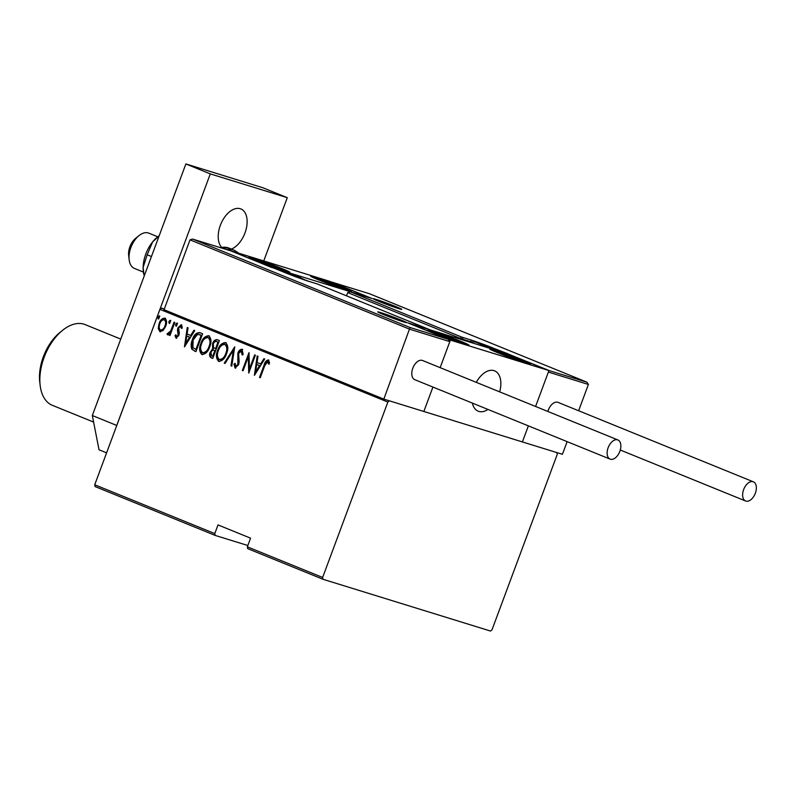 <?xml version="1.0" encoding="UTF-8"?>
<svg xmlns="http://www.w3.org/2000/svg" width="795" height="795" viewBox="0 0 795 795"><rect width="100%" height="100%" fill="white"/><g stroke="black" fill="none" stroke-linecap="round" stroke-linejoin="round"><path stroke-width="1.19" d="M214.779 533.594L218.009 524.919L250.564 538.165L247.344 546.831L322.631 577.458L322.989 579.277L490.515 631.051L492.006 629.799L557.235 454.412L556.878 452.594L389.361 400.819L387.861 402.061L159.954 309.364L94.724 484.761L214.779 533.594L215.137 535.403L247.831 545.509M215.137 535.403L95.082 486.57L94.724 484.761M164.307 309.007L161.445 308.122L164.217 309.245M322.989 579.277L247.702 548.649L247.344 546.831M387.861 402.061L322.631 577.458M163.084 330.472L159.865 331.644L158.245 328.514L159.099 323.525C160.222 320.037 162.15 318.248 164.883 318.149C166.841 320.147 167.099 322.83 165.678 326.198L163.084 330.472M174.84 322.462L169.991 335.5L169.265 335.212L169.981 333.284L167.526 334.765L166.97 334.019L170.667 330.959L174.115 322.164L174.84 322.462M176.132 338.253L174.98 335.659L175.914 334.755L176.56 336.593L178.1 335.202L177.454 329.925L177.911 327.788L181.161 324.767L182.303 327.272L181.359 328.275L180.584 326.377L178.666 328.017L179.312 333.304L178.855 335.43L176.053 338.223M199.982 332.688L202.606 333.751L195.968 351.599L191.814 349.174C190.75 346.143 190.949 342.963 192.43 339.624C193.831 334.794 196.345 332.479 199.982 332.688L199.575 332.539M219.4 340.588L212.762 358.436L211.172 357.78C209.453 356.647 209.135 354.818 210.208 352.304L212.563 348.886L212.593 343.649C213.467 340.906 214.988 339.574 217.144 339.664L219.4 340.588M234.744 346.829L231.762 366.157L230.967 365.829L233.372 350.227L225.064 363.434L224.27 363.116L234.744 346.829M254.648 354.928L255.384 355.216L248.746 373.064L248.308 356.697L243.081 370.758L242.346 370.47L248.984 352.622L249.431 368.959L254.648 354.928M264.665 365.869L260.243 377.744L259.518 377.446L264 365.402C264.656 362.301 266.087 360.483 268.303 359.946L269.575 362.838L268.621 364.031L267.557 361.755L264.665 365.869M254.4 375.369L257.202 355.961L257.997 356.289L257.043 362.48L260.601 363.931L263.9 358.684L264.695 359.012L254.4 375.369M242.704 355.007L241.968 351.291L241.352 351.092L238.589 353.457L239.156 361.775L238.619 364.676L235.052 368.025L233.988 364.11L235.082 363.295L235.817 366.227L237.854 364.458L237.864 353.129C238.679 350.645 240.08 349.353 242.048 349.273L243.141 354.202L242.087 354.818L241.263 351.062L241.809 351.241M226.525 353.666C225.035 358.446 222.421 361.01 218.675 361.367C216.031 358.535 215.713 354.809 217.721 350.188C219.221 345.408 221.845 342.864 225.581 342.575C228.175 345.398 228.493 349.094 226.525 353.666M209.721 346.829C208.23 351.609 205.617 354.173 201.88 354.53C199.227 351.698 198.909 347.981 200.926 343.351C202.417 338.571 205.04 336.037 208.787 335.738C211.381 338.561 211.689 342.257 209.721 346.829M184.46 346.918L187.262 327.51L188.057 327.838L187.103 334.029L190.651 335.48L193.95 330.233L194.745 330.561L184.46 346.918M177.116 324.837L175.834 326.029L175.655 324.241L176.937 323.048L177.116 324.837M170.359 322.084L169.077 323.277L168.898 321.498L170.18 320.305L170.359 322.084M159.398 317.632L158.116 318.825L157.937 317.036L159.219 315.844L159.398 317.632M159.954 309.364L161.445 308.122M260.263 377.695L259.518 377.446M260.134 377.635L264.616 365.591C265.272 362.49 266.703 360.682 268.919 360.135M269.237 364.219L268.024 362.242M268.64 362.431L267.557 361.755M255.006 374.415L257.809 356.21M264.487 358.923L261.217 364.12L260.601 363.931M255.593 371.891L256.209 372.08L260.164 365.799L256.735 364.468L255.593 371.891L259.548 365.611L256.735 364.468M260.164 365.799L259.548 365.611M249.183 371.881L248.924 356.885L248.308 356.697M243.101 370.709L242.346 370.47M242.962 370.659L249.173 353.964M255.245 355.166L250.047 369.148L249.431 368.959M235.668 368.214L233.988 364.11M236.433 366.416L238.47 364.647L237.854 364.458M238.47 364.647L238.778 362.123L238.162 361.924M238.778 362.123L237.695 359.688M238.311 359.887L238.48 353.318L237.864 353.129M238.48 353.318C239.295 350.834 240.696 349.542 242.664 349.462M231.772 366.097L230.967 365.829M231.574 366.028L233.988 350.416L233.372 350.227M225.094 363.385L224.27 363.116M224.886 363.305L234.575 347.892M219.291 361.556C216.647 358.724 216.329 354.997 218.337 350.376L217.721 350.188M218.337 350.376C219.837 345.596 222.461 343.052 226.197 342.764M225.551 344.613L224.935 344.414C221.855 344.543 219.688 346.57 218.456 350.486C216.866 354.222 217.154 357.233 219.321 359.519L219.937 359.708C223.017 359.509 225.174 357.462 226.406 353.566C227.986 349.85 227.708 346.868 225.551 344.613L225.174 344.493M226.406 353.566L225.79 353.378C227.37 349.661 227.092 346.67 224.935 344.414L225.343 344.533M219.321 359.519C222.401 359.32 224.558 357.273 225.79 353.378M212.782 358.376L211.172 357.78M211.788 357.969C210.069 356.836 209.751 355.007 210.824 352.493L210.208 352.304M210.824 352.493L213.179 349.075L212.563 348.886M213.179 349.075L213.199 343.838L212.593 343.649M213.199 343.838C214.084 341.095 215.604 339.763 217.76 339.863M217.522 341.87L216.906 341.681C215.296 341.115 214.094 341.87 213.318 343.947L213.577 347.723L216.141 348.945L218.605 342.307L216.856 341.661M214.958 350.575L214.342 350.386C212.802 349.85 211.669 350.575 210.953 352.563L211.718 355.902L213.328 356.498L215.455 350.774L214.302 350.366M215.455 350.774L214.58 350.436M212.712 356.309L214.839 350.585M218.605 342.307L217.134 341.731M215.524 348.757L217.989 342.118M202.487 354.719C199.843 351.897 199.525 348.17 201.542 343.539L200.926 343.351M201.542 343.539C203.033 338.759 205.657 336.225 209.403 335.927M208.747 337.776L208.131 337.587C205.05 337.716 202.894 339.733 201.652 343.649C200.062 347.385 200.35 350.396 202.516 352.682L203.132 352.871C206.213 352.672 208.37 350.625 209.602 346.729C211.182 343.013 210.904 340.031 208.747 337.776L208.37 337.656M209.602 346.729L208.986 346.541C210.566 342.824 210.287 339.843 208.131 337.587L208.538 337.696M202.516 352.682C205.597 352.483 207.753 350.436 208.986 346.541M195.987 351.549L194.258 350.903M194.874 351.092L191.814 349.174M192.43 349.363C191.366 346.332 191.565 343.152 193.046 339.823L192.43 339.624M193.046 339.823C194.447 334.983 196.961 332.668 200.598 332.876M195.918 349.472L201.195 335.291L197.597 334.347L193.155 339.932L192.877 347.663L196.534 349.661L201.811 335.48L199.615 334.665M201.811 335.48L201.195 335.291M200.827 335.083L199.913 334.745M185.056 345.964L187.868 327.759M194.536 330.472L191.267 335.669L190.651 335.48M185.642 343.44L186.259 343.639L190.214 337.348L186.795 336.017L185.642 343.44L189.598 337.159L186.795 336.017M190.214 337.348L189.598 337.159M176.56 338.382L174.98 335.659M178.1 335.202L178.716 335.391L177.176 336.792L176.56 336.593M178.716 335.391L178.935 334.119L178.319 333.93M178.935 334.119L178.07 330.114L177.454 329.925M178.07 330.114L178.527 327.977L177.911 327.788M178.527 327.977L181.777 324.956M181.976 328.464L180.584 326.377M176.45 326.218L176.271 324.43L175.655 324.241M176.271 324.43L177.553 323.247M170.011 335.45L169.265 335.212M169.882 335.401L170.597 333.483L169.981 333.284M168.142 334.953L166.97 334.019M167.586 334.218L168.331 333.244M170.667 330.959L171.283 331.157L168.868 333.403L168.252 333.214M171.283 331.157L174.711 322.412M169.693 323.466L169.514 321.687L168.898 321.498M169.514 321.687L170.796 320.494M160.481 331.833L158.245 328.514M158.861 328.703L159.715 323.714L159.099 323.525M159.715 323.714C160.838 320.226 162.766 318.437 165.499 318.338M164.903 319.938L164.287 319.749C162.18 319.789 160.699 321.15 159.835 323.813C158.752 326.397 158.96 328.474 160.461 330.044L161.077 330.233C163.194 330.144 164.694 328.762 165.559 326.079C166.652 323.505 166.433 321.458 164.903 319.938L164.654 319.858M165.559 326.079L164.953 325.89C166.036 323.317 165.817 321.269 164.287 319.749L164.754 319.898M160.461 330.044C162.577 329.955 164.078 328.573 164.953 325.89M158.732 319.014L158.553 317.225L157.937 317.036M158.553 317.225L159.835 316.032M40.148 385.366L39.75 382.007A39.203 23.154 -67.9 0 1 43.337 356.786A39.203 23.154 -67.9 0 1 59.883 332.509L62.507 330.372A43.556 25.718 112.1 0 0 44.132 357.353A43.556 25.718 112.1 0 0 40.148 385.366A43.556 25.718 112.1 0 0 52.351 405.311L93.601 422.085M120.751 339.087L85.174 324.618A43.556 25.718 112.1 0 0 62.507 330.372M343.351 287.542A21.773 0.904 -159.6 0 1 351.45 291.318A21.773 0.904 -159.6 0 1 339.992 287.919A21.773 0.904 -159.6 0 1 318.716 279.92A21.773 0.904 -159.6 0 1 310.626 276.143A21.773 0.904 -159.6 0 1 322.084 279.542A21.773 0.904 -159.6 0 1 343.351 287.542M257.133 260.889A21.773 0.904 20.4 0 0 278.399 268.879A21.773 0.904 20.4 0 0 289.857 272.288A21.773 0.904 20.4 0 0 281.768 268.501A21.773 0.904 20.4 0 0 260.502 260.512A21.773 0.904 20.4 0 0 249.034 257.103A21.773 0.904 20.4 0 0 257.133 260.889M271.324 267.259L230.62 250.703L329.16 281.162L369.864 297.718L271.294 267.339M487.981 409.445A21.773 12.859 -67.9 0 1 478.183 411.184A21.773 12.859 -67.9 0 1 472.389 403.105A21.773 12.859 112.1 0 0 478.183 411.184A21.773 12.859 112.1 0 0 481.005 411.76A21.773 12.859 112.1 0 0 487.981 409.445M436.207 333.721A21.773 0.904 -159.6 0 1 428.108 329.935A21.773 0.904 -159.6 0 1 439.575 333.344A21.773 0.904 -159.6 0 1 460.842 341.333A21.773 0.904 -159.6 0 1 468.931 345.119A21.773 0.904 -159.6 0 1 457.473 341.711A21.773 0.904 -159.6 0 1 436.207 333.721M522.424 360.373A21.773 0.904 20.4 0 0 501.158 352.384A21.773 0.904 20.4 0 0 489.7 348.975A21.773 0.904 20.4 0 0 497.789 352.761A21.773 0.904 20.4 0 0 519.065 360.751A21.773 0.904 20.4 0 0 530.523 364.16A21.773 0.904 20.4 0 0 522.424 360.373M548.938 370.55L450.397 340.101L409.693 323.545L508.234 354.004L548.938 370.55L535.582 406.474L548.371 372.08L588.399 384.452L578.621 410.747M230.868 250.902L192.728 239.116L410.061 327.51L383.816 399.11L423.844 411.482L432.927 387.056L423.844 411.482L562.423 454.303L567.133 441.642M528.367 425.872L522.394 441.931L528.367 425.872M450.397 340.101L440.142 367.658L449.821 341.631L409.793 329.249L190.015 239.861L164.038 309.712L383.816 399.11M476.294 382.355A21.773 12.859 -67.9 0 1 494.599 370.838A21.773 12.859 -67.9 0 1 499.667 391.865A21.773 12.859 112.1 0 0 494.599 370.838A21.773 12.859 112.1 0 0 491.777 370.271A21.773 12.859 112.1 0 0 476.294 382.355M129.158 259.736L128.661 255.523A13.614 8.039 -67.9 0 1 135.647 238.341L138.936 235.678A19.06 11.249 112.1 0 0 129.158 259.736A19.06 11.249 112.1 0 0 134.494 268.462L143.398 272.079M157.758 236.771L148.854 233.154A19.06 11.249 112.1 0 0 146.389 232.657A19.06 11.249 112.1 0 0 138.936 235.678M190.015 239.861L192.579 239.066L230.898 250.912L271.602 267.468L230.918 250.922M410.061 327.51L448.36 339.356L407.765 322.849M407.656 322.8L448.251 339.316L449.821 341.631M407.547 322.76L429.737 329.736M548.699 370.46L586.829 382.147L369.476 293.733L331.306 281.947L372.01 298.503L350.456 291.835L347.733 292.59L346.531 295.829M588.399 384.452L586.939 382.186L369.446 293.733M508.005 353.924L548.639 370.341M331.306 281.947L330.71 281.788M470.71 342.397L470.928 341.79L462.62 339.217A1.63 1.312 -72.8 0 0 461.965 337.189L350.297 291.785L371.861 298.453M489.819 347.713L476.116 342.367L489.819 347.713M489.491 347.604L476.116 342.367M488.14 347.167L488.329 346.65M480.518 344.364L480.736 343.788M301.951 278.518L288.247 273.172L301.951 278.518M301.623 278.419L288.247 273.172M300.281 277.972L300.47 277.465M292.659 275.179L292.868 274.593M398.225 319.719L384.522 314.373L398.225 319.719M397.897 319.62L384.522 314.373M396.546 319.173L396.735 318.666M388.924 316.38L389.143 315.804M393.545 306.512L379.841 301.156L393.545 306.512M393.217 306.403L379.841 301.156M391.865 305.966L392.054 305.449M384.243 303.163L384.462 302.587M265.142 262.529A13.614 0.566 20.4 0 0 259.717 260.69A13.614 0.566 20.4 0 0 256.924 260.164A13.614 0.566 20.4 0 0 257.441 260.442A13.614 0.566 20.4 0 0 267.17 264.437A13.614 0.566 20.4 0 0 279.184 268.7A13.614 0.566 20.4 0 0 281.887 269.445A13.614 0.566 20.4 0 0 281.46 268.948A13.614 0.566 20.4 0 0 271.721 264.954A13.614 0.566 20.4 0 0 265.142 262.529M280.695 269.157L281.46 268.948L271.721 264.954L259.717 260.69L258.425 260.909M271.334 265.987L271.721 264.954M259.468 261.366L259.717 260.69M444.216 335.371A13.614 0.566 20.4 0 0 438.79 333.532A13.614 0.566 20.4 0 0 435.998 332.996A13.614 0.566 20.4 0 0 436.515 333.274A13.614 0.566 20.4 0 0 446.243 337.279A13.614 0.566 20.4 0 0 458.258 341.532A13.614 0.566 20.4 0 0 460.961 342.277A13.614 0.566 20.4 0 0 460.534 341.79A13.614 0.566 20.4 0 0 450.795 337.786A13.614 0.566 20.4 0 0 444.216 335.371M459.768 341.989L460.534 341.79L450.795 337.786L438.79 333.532L437.498 333.741M450.407 338.829L450.795 337.786M438.532 334.198L438.79 333.532M522.842 361.328A13.614 0.566 20.4 0 0 521.57 360.562A13.614 0.566 20.4 0 0 510.986 356.299A13.614 0.566 20.4 0 0 499.528 352.304A13.614 0.566 20.4 0 0 497.591 352.036A13.614 0.566 20.4 0 0 498.644 352.573A13.614 0.566 20.4 0 0 509.227 356.836A13.614 0.566 20.4 0 0 520.695 360.831A13.614 0.566 20.4 0 0 522.554 361.318A13.614 0.566 20.4 0 0 522.842 361.328M521.003 361.039L521.57 360.562L510.986 356.299L499.528 352.304L498.644 352.573M510.599 357.343L510.986 356.299M499.31 352.881L499.528 352.304M343.768 288.496A13.614 0.566 20.4 0 0 342.496 287.72A13.614 0.566 20.4 0 0 331.913 283.457A13.614 0.566 20.4 0 0 320.455 279.462A13.614 0.566 20.4 0 0 318.517 279.194A13.614 0.566 20.4 0 0 319.57 279.741A13.614 0.566 20.4 0 0 330.154 284.004A13.614 0.566 20.4 0 0 341.621 287.989A13.614 0.566 20.4 0 0 343.48 288.486A13.614 0.566 20.4 0 0 343.768 288.496M341.93 288.197L342.496 287.72L331.913 283.457L320.455 279.462L319.57 279.741M331.525 284.511L331.913 283.457M320.236 280.039L320.455 279.462M619.852 451.341A10.345 6.112 112.1 0 0 617.894 439.953A10.345 6.112 112.1 0 0 608.145 447.724A10.345 6.112 112.1 0 0 610.103 459.113A10.345 6.112 112.1 0 0 619.852 451.341M617.894 439.953L422.543 360.493A10.345 6.112 112.1 0 0 412.794 368.264A10.345 6.112 112.1 0 0 414.742 379.662L610.103 459.113M753.094 481.72A10.345 6.112 112.1 0 0 743.732 489.352A10.345 6.112 112.1 0 0 745.591 500.989A10.345 6.112 112.1 0 0 745.889 501.098A10.345 6.112 112.1 0 0 755.25 493.466A10.345 6.112 112.1 0 0 753.392 481.83A10.345 6.112 112.1 0 0 753.094 481.72M558.319 402.499A10.345 6.112 112.1 0 0 558.04 402.369A10.345 6.112 112.1 0 0 557.742 402.27A10.345 6.112 112.1 0 0 547.854 411.462M221.537 247.215A21.773 12.859 -67.9 0 1 220.354 225.313A21.773 12.859 -67.9 0 1 240.875 208.946A21.773 12.859 -67.9 0 1 244.989 232.925A21.773 12.859 -67.9 0 1 231.355 249.083M106.59 452.842L99.017 449.761L92.319 415.517L185.881 163.949L262.867 187.749L287.283 197.677L263.751 260.949M92.319 415.517L116.736 425.454L210.297 173.886L287.283 197.677M185.881 163.949L210.297 173.886M159.179 235.747A27.219 16.079 -67.9 0 0 152.62 241.889L147.184 254.788L143.14 267.378A27.219 16.079 -67.9 0 0 143.975 274.931L143.14 267.378A27.219 16.079 -67.9 0 1 145.813 253.993A27.219 16.079 -67.9 0 1 152.62 241.889L159.109 235.936M147.184 254.788L151.448 256.517M264.616 365.591L264 365.402M178.537 332.409L177.921 332.221M173.101 326.735L172.485 326.546M403.512 321.876A15.244 0.626 -159.6 0 1 383.498 314.572A15.244 0.626 -159.6 0 1 380.726 312.604A15.244 0.626 -159.6 0 1 400.74 319.898A15.244 0.626 -159.6 0 1 403.512 321.876M429.101 329.428L317.593 284.063L309.275 281.5A17.967 0.745 -159.6 0 1 285.683 272.894L274.613 268.392A1.63 1.312 107.2 0 1 274.692 268.422A1.63 0.964 112.1 0 1 274.742 268.442A1.63 1.63 0 0 0 274.613 268.392A1.63 1.312 107.2 0 0 274.523 268.372M274.792 268.462A1.63 0.964 112.1 0 0 274.742 268.442L285.733 272.914A1.63 0.964 112.1 0 0 285.683 272.894M285.733 272.914L309.195 281.47A1.63 1.312 107.2 0 1 309.275 281.5M376.045 299.387A15.244 0.626 -159.6 0 1 396.059 306.691A15.244 0.626 -159.6 0 1 398.832 308.659A15.244 0.626 -159.6 0 1 378.817 301.355A15.244 0.626 -159.6 0 1 376.045 299.387M460.206 339.157L460.474 338.441L347.733 292.59M462.392 339.833L462.62 339.217L460.474 338.441A1.63 0.964 112.1 0 1 461.965 337.189L470.282 339.763A17.967 0.745 -159.6 0 1 493.874 348.369L507.945 353.785M471.813 342.069A16.337 0.676 20.4 0 0 470.928 341.79A1.63 1.312 -72.8 0 0 470.282 339.763M505.213 353.059A1.63 1.312 -72.8 0 0 504.865 352.841A1.63 0.964 -67.9 0 0 504.487 352.841M492.979 348.677A1.63 0.964 -67.9 0 1 493.874 348.369M490.624 348.041L476.791 342.416L490.624 348.041M302.766 278.846L288.933 273.222L302.766 278.846M399.04 320.047L385.197 314.422L399.04 320.047M394.36 306.84L380.517 301.206L394.36 306.84M263.93 261.923A17.42 0.716 20.4 0 0 254.072 259.25A17.42 0.716 20.4 0 0 274.961 267.468A17.42 0.716 20.4 0 0 284.819 270.141A17.42 0.716 20.4 0 0 263.93 261.923M443.004 334.765A17.42 0.716 20.4 0 0 433.146 332.081A17.42 0.716 20.4 0 0 454.034 340.3A17.42 0.716 20.4 0 0 463.892 342.973A17.42 0.716 20.4 0 0 443.004 334.765M526.399 362.669A17.42 0.716 20.4 0 0 511.235 356.22A17.42 0.716 20.4 0 0 493.814 350.466A17.42 0.716 20.4 0 0 508.979 356.915A17.42 0.716 20.4 0 0 526.399 362.669M347.326 289.827A17.42 0.716 20.4 0 0 332.161 283.388A17.42 0.716 20.4 0 0 314.741 277.634A17.42 0.716 20.4 0 0 329.915 284.073A17.42 0.716 20.4 0 0 347.326 289.827M219.867 247.503L229.079 248.149A35.387 20.899 112.1 0 0 220.454 247.682M226.744 249.62A35.387 20.899 -67.9 0 1 234.366 250.306L238.937 253.277M405.679 322.482L378.43 312.346M309.195 281.47L317.503 284.034A1.63 1.63 0 0 1 317.642 284.083L429.211 329.468M400.998 309.265L373.749 299.139M331.157 281.897L369.476 293.733M494.142 349.641L490.922 347.663L476.563 342.327L473.323 341.711L471.028 342.496M306.373 280.555L296.068 275.706L284.928 272.586M402.439 321.528L392.342 316.907L381.501 313.737M397.768 308.321L387.662 303.7L376.82 300.53M287.432 271.82L282.543 269.088L269.724 264.029L255.245 259.031L251.17 258.335M466.506 344.662L461.617 341.92L448.797 336.861L434.318 331.863L430.244 331.177M528.099 363.693L524.521 361.536L510.529 355.951L495.891 350.893L491.837 350.207M349.025 290.861L345.447 288.704L331.455 283.109L316.817 278.061L312.763 277.375M745.591 500.989L620.279 450.02M753.392 481.83L558.04 402.369M229.079 248.149L234.366 250.306"/></g></svg>
